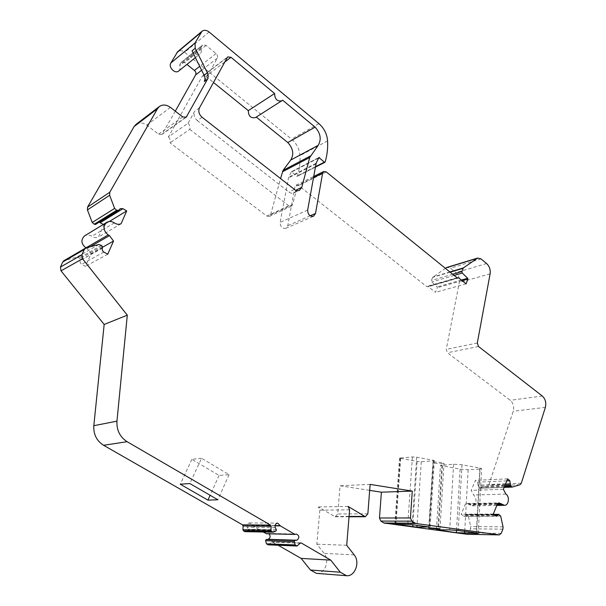 <?xml version="1.0" encoding="UTF-8"?>
<svg xmlns="http://www.w3.org/2000/svg" width="606" height="606" viewBox="0 0 606 606"><rect width="100%" height="100%" fill="white"/><g stroke="black" fill="none" stroke-linecap="round" stroke-linejoin="round"><path stroke-width="0.45" stroke-dasharray="3.03 2.27" d="M245.029 531.629L247.778 530.508L248.218 529.296L247.104 527.273C246.574 524.834 247.369 523.387 249.49 522.933L252.119 525.591L263.292 532.023M275.942 531.03L247.778 530.508M255.421 117.594L256.262 117.056M202.063 117.238L197.283 120.541C194.185 117.685 193.322 114.579 194.693 111.239L188.102 123.207L168.438 136.911L202.033 76.614L202.586 75.962L205.851 76.295L213.426 82.424M168.438 136.911C170.066 138.759 170.619 140.744 170.097 142.857L266.814 216.054L269.352 216.44L270.564 214.925L280.487 178.74M85.984 247.884L87.158 248.536L91.059 253.709L85.431 266.345L81.696 264.292C80.25 263.315 79.78 262.05 80.28 260.497L80.06 258.701L79.333 257.914L76.864 257.126L63.971 260.648M103.353 224.432L103.929 224.765L98.437 237.105C96.263 238.014 94.081 237.749 91.877 236.31C89.393 234.719 86.976 234.56 84.635 235.84M96.293 224.303L97.664 222.622L99.467 222.341M175.293 111.163L161.991 134.426L158.583 134.146L146.705 125.154C142.834 122.488 139.251 122.253 135.956 124.442M178.709 70.993C180.126 69.705 180.474 67.925 179.755 65.668L179.793 64.637L181.277 62.327L184.709 62.638L186.913 64.418M445.418 268.352L432.639 277.374L431.427 280.464L431.775 281.934L437.138 286.949L437.312 287.683L435.502 292.342L428.328 286.676L426.624 286.532L298.561 185.557L296.084 185.156L294.933 186.807L287.797 225.644L285.843 228.31C282.184 228.75 280.283 226.78 280.131 222.41L288.623 177.293L291.41 171.733L296.682 176.21L297.425 176.073C299.462 169.703 300.311 162.9 299.955 155.674C299.425 149.023 296.622 143.508 291.547 139.122L184.618 52.275C182.058 50.396 179.747 50.192 177.687 51.661M467.143 534.287L468.779 532.871L470.476 528.788L470.65 526.553L468.362 516.145L466.408 514.509L464.226 516.342L461.121 514.214L465.476 503.912L466.938 503.51L472.225 505.813C476.793 503.434 477.27 499.829 473.657 494.996L471.195 490.383L475.445 480.316L477.604 482.126L478.27 486.694L479.944 488.239L487.641 485.959L488.959 484.497L513.221 411.247C514.305 406.785 513.32 403.126 510.252 400.286L447.425 352.737L446.258 349.389L459.303 282.487C459.84 278.51 458.697 275.207 455.886 272.602L450.417 268.155L447.114 267.344M316.461 573.352C324.816 574.405 330.141 560.3 324.112 553.384L316.84 544.188L319.839 510.169L318.4 506.957L335.201 516.812L337.709 513.994L340.08 485.777L369.675 490.368M268.269 544.847L272.049 541.862L278.162 545.248M266.504 533.75L267.723 533.401L268.988 533.833M346.708 545.279L316.84 544.188M348.117 506.449L318.4 506.957M370.137 484.399L340.08 485.777M493.322 514.039L461.121 514.214M497.67 503.344L465.476 503.912M503.374 489.307L471.195 490.383M507.623 478.869L475.445 480.316M466.082 283.843L435.502 292.342M192.049 50.836C194.397 54.479 197.033 55.517 199.965 53.949C201.412 52.631 201.76 50.798 201.01 48.45L201.048 47.382L202.555 45.011L206.07 45.374L216.039 53.601C217.539 55.055 217.955 56.578 217.304 58.168L204.358 81.522M109.338 221.478L103.929 224.765M121.086 223.765L98.437 237.105M102.611 247.195L91.059 253.709M107.747 254.232L85.431 266.345M275.238 527.652L247.104 527.273M197.283 120.541L289.289 192.322L291.183 193.185L293.099 193.253L299.432 190.352M296.266 190.572L294.145 192.913M188.102 123.207C189.769 125.139 190.337 127.199 189.814 129.381L170.097 142.857M189.814 129.381L288.744 205.782L291.327 206.207L292.554 204.646L296.508 189.875M282.661 100.202L256.149 116.958M433.616 460.833L434.343 460.636L433.313 460.28L416.67 457.219L412.406 456.947L399.543 458.091L417.133 461.446L421.268 461.711L433.616 460.833L429.389 527.023M442.622 463.666C437.759 463.696 434.525 463.31 432.911 462.499C432.57 461.59 444.228 462.431 444.009 463.302L442.622 463.666M480.028 469.059L481.641 468.673L479.816 468.037L461.992 464.757L453.621 464.211L440.448 465.347L460.068 469.203L468.165 469.741L480.028 469.059L476.619 533.03M201.556 458.25L191.89 459.34L219.077 475.452L229.06 474.649L201.556 458.25L189.845 483.55M229.06 474.649L217.834 499.753M191.89 459.34L180.27 484.224M219.077 475.452L210.123 495.291M295.167 534.401L266.519 533.742M297.72 545.703L268.966 544.559M300.175 543.181L271.367 542.15M300.462 542.968L272.45 541.976M354.177 554.861L324.112 553.384M349.601 509.805L319.839 510.169M349.056 516.441L334.065 516.494M367.857 513.797L337.709 513.994M501.192 533.409L468.779 532.871M502.882 529.174L470.476 528.788M503.048 526.849L470.65 526.553M500.67 516.047L468.362 516.145M499.473 514.539L467.196 514.691M498.852 514.365L466.582 514.532M494.405 514.933L465.711 515.062M494.617 515.108L465.635 515.229M495.572 515.903L463.34 516.009M497.45 503.889L469.241 504.374M497.193 504.51L469.945 504.957M505.904 494.095L473.657 494.996M506.805 480.876L477.604 482.126M505.465 484.171L478.24 485.239M505.396 484.338L478.172 485.398M504.843 485.701L478.27 486.694M504.503 486.542L478.74 487.482M512.487 487.042L480.202 488.194M519.993 484.732L487.641 485.959M521.312 483.224L488.959 484.497M545.37 407.376L513.221 411.247M542.309 396.021L510.252 400.286M478.505 346.496L447.425 352.737M477.301 343.026L446.258 349.389M490.118 273.806L459.303 282.487M486.603 263.549L455.886 272.602M481.043 258.906L450.417 268.155M449.872 271.958L432.919 277.003M450.137 272.17L432.639 277.374M452.674 274.223L431.427 280.464M454.136 275.412L431.775 281.934M461.416 280.055L437.138 286.949M462.151 280.654L437.312 287.683M458.787 277.927L428.328 286.676M457.522 277.965L427.48 286.608M457.053 277.768L426.624 286.532M326.301 171.93L298.561 185.557M313.446 177.694L294.933 186.807M310.158 215.819L287.797 225.644M307.659 210.047L280.131 222.41M315.9 163.938L288.411 177.967M316.12 163.241L288.623 177.293M318.756 157.689L291.228 171.915M318.559 158.098L291.956 171.846M315.408 166.718L296.682 176.21M325.096 162.06L297.425 176.073M327.581 140.91L299.955 155.674M318.923 123.639L291.547 139.122M209.123 32.02L184.618 52.275M201.01 48.45L179.755 65.668M185.224 117.647L162.673 133.661M217.304 58.168L201.677 70.228M182.694 116.913L158.583 134.146M170.438 107.398L146.705 125.154M119.268 209.85L96.718 223.811M119.359 209.638L96.808 223.606M114.307 222.872L91.877 236.31M90.218 246.763L87.158 248.536M103.876 252.058L81.696 264.292M102.406 248.074L80.28 260.497M102.497 247.854L80.378 260.292M102.172 246.187L80.06 258.701M101.414 245.362L79.333 257.914M98.854 244.521L76.864 257.126M86.325 247.778L64.736 260.33M276.389 529.765L248.218 529.296M275.056 525.614L251.982 525.379M275.018 525.834L252.119 525.591M199.457 107.86L194.693 111.239M294.19 189.489L288.933 192.064M292.554 204.646L270.564 214.925M224.561 62.16L205.851 76.295M227.083 57.57L202.033 76.614M288.744 205.782L266.814 216.054M201.048 47.382L179.793 64.637M202.056 45.609L180.777 62.918M206.07 45.374L184.709 62.638M216.039 53.601L199.738 66.327M433.313 460.28L429.056 526.97M416.67 457.219L412.11 524.675M412.406 456.947L407.785 524.341M400.202 457.901L395.476 524.258M400.634 458.462L395.953 524.258M417.133 461.446L412.86 524.781M421.268 461.711L417.034 525.341M479.816 468.037L476.346 532.992M461.992 464.757L458.212 530.53M453.621 464.211L449.728 529.871M441.895 464.976L437.888 529.712M442.41 466.014L438.471 529.72M460.068 469.203L456.538 530.333M468.165 469.741L464.711 531.409M267.723 533.401L296.402 534.045M272.049 541.862L300.871 542.878M335.201 516.812L349.033 516.774M466.408 514.509L493.723 514.365M464.226 516.342L496.481 516.244M466.938 503.51L499.147 502.935M472.225 505.813L496.822 505.434M479.944 488.239L504.162 487.375M427.662 286.517L457.432 277.949M427.291 286.699L457.735 277.942M296.084 185.156L313.666 176.475M285.843 228.31L313.522 216.228M291.41 171.733L318.938 157.492M297.22 176.323L315.325 167.158M195.405 57.6L199.965 53.949M161.991 134.426L186.201 117.246M97.664 222.622L120.238 208.615M249.49 522.933L277.669 523.114M202.586 75.962L227.651 56.903M269.352 216.44L291.327 206.207M181.277 62.327L202.555 45.011M430.108 527.197L434.343 460.636M394.809 524.319L399.543 458.091M439.979 528.977L444.009 463.302M428.722 528.053L432.911 462.499M478.21 533.394L481.641 468.673M436.434 529.818L440.448 465.347"/><path stroke-width="0.91" d="M268.988 533.833C270.723 536.052 270.443 537.878 268.147 539.325L266.125 539.537L265.572 540.666L266.458 543.832L268.269 544.847L297.016 546.006L300.175 543.181L301.288 542.999L330.74 560.126L340.299 572.223L346.465 575.7C355.01 576.791 360.373 562.065 354.177 554.861L346.708 545.279L349.601 509.805L348.117 506.449L365.32 516.729L367.857 513.797L370.137 484.399L412.269 491.102L410.444 517.963L411.83 521.168L415.807 523.478L499.359 534.886L501.192 533.409L502.882 529.174L503.048 526.849L500.67 516.047L498.677 514.342L496.481 516.244L493.322 514.039L497.67 503.344L499.147 502.935L504.518 505.321C508.805 505.518 509.904 496.458 505.904 494.095L503.374 489.307L507.623 478.869L509.82 480.747L510.517 485.489L512.221 487.088L519.993 484.732L521.312 483.224L545.37 407.376C546.438 402.755 545.423 398.975 542.309 396.021L478.505 346.496L477.301 343.026L490.118 273.806C490.633 269.693 489.466 266.269 486.603 263.549L481.043 258.906L477.702 258.042L463.378 267.935L461.886 271.518L462.249 273.041L467.703 278.275L467.885 279.033L466.082 283.843L458.787 277.927L457.053 277.768L326.301 171.93L323.771 171.483L322.604 173.187L315.506 213.471L313.522 216.228C309.787 216.653 307.833 214.592 307.659 210.047L316.12 163.241L318.938 157.492L324.339 162.196L325.096 162.06C327.149 155.469 327.975 148.417 327.581 140.91C327.013 134.002 324.127 128.245 318.923 123.639L209.123 32.02C206.487 30.027 204.116 29.785 202.003 31.277L195.034 42.981L195.193 48.26L207.57 73.281L208.222 76.144L207.744 78.75L186.201 117.246L182.694 116.913L170.438 107.398C166.445 104.58 162.764 104.293 159.378 106.527L157.499 108.701L109.777 192.261L109.625 195.276L114.625 208.419L116.716 210.259L117.928 210.509L118.829 210.358L120.238 208.615L122.95 208.684L126.715 210.911L121.086 223.765C118.844 224.69 116.587 224.394 114.307 222.872C111.731 221.182 109.239 221.001 106.823 222.319C102.694 226.439 103.156 230.636 108.224 234.908L109.474 235.613L113.519 241.059L107.747 254.232L103.876 252.058C102.376 251.02 101.884 249.695 102.406 248.074L102.172 246.187L101.414 245.362L98.854 244.521L86.325 247.778L84.279 249.513L81.916 254.785L82.522 258.754L127.298 315.165L116.958 421.155C116.511 430.162 119.897 437.009 127.124 441.706L270.526 525.107L271.109 526.288L270.958 530.212L271.549 531.394L273.041 532.22L275.942 531.03L276.389 529.765L275.238 527.652C274.685 525.107 275.495 523.592 277.669 523.114L280.373 525.894L275.018 525.834M280.373 525.894L294.94 534.409L296.402 534.045C299.478 535.727 299.637 537.795 296.864 540.234L294.796 540.454L294.236 541.635L295.152 544.938L297.016 546.006M85.529 248.104L63.971 260.648L62.751 262.004L60.456 267.057L61.032 270.844L104.164 324.46L93.824 425.7C93.362 434.29 96.612 440.82 103.588 445.289L242.521 524.834L243.089 525.97L242.923 529.72L243.491 530.848L244.832 531.613L272.942 532.197L244.832 531.613M256.262 117.056L287.789 142.539C293.152 148.432 294.13 154.265 290.721 160.045L283.078 170.362L280.487 178.74M213.426 82.424L248.308 110.625C248.452 116.117 250.816 118.435 255.421 117.594L282.661 100.202L315.105 127.146L287.789 142.539M106.823 222.319L84.635 235.84C80.628 239.817 81.06 243.824 85.954 247.862L85.984 247.884M99.467 222.341L103.353 224.432M159.378 106.527L135.956 124.442L134.123 126.54L87.582 207.07L87.431 209.949L92.233 222.478L94.248 224.22L95.422 224.447L118.829 210.358M186.913 64.418L194.428 70.478C195.889 71.864 196.299 73.334 195.647 74.879L175.293 111.163M202.003 31.277L177.687 51.661L170.854 62.994C168.082 67.221 175.081 74.311 178.709 70.993L195.405 57.6M477.702 258.042L447.114 267.344L445.418 268.352M369.675 490.368L381.409 492.186L379.47 517.994L380.826 521.077L383.924 523.001L467.143 534.287M278.162 545.248L301.152 558.406L310.446 570.011L316.461 573.352L346.465 575.7M263.292 532.023L266.504 533.75M294.236 541.635L265.572 540.666M281.919 100.846C277.222 101.672 274.791 99.232 274.616 93.521L231 57.297L227.651 56.903L199.457 107.86C198.086 111.224 198.95 114.352 202.063 117.238L295.675 190.367L297.622 190.769L299.432 190.352L301.796 187.299L309.719 157.507L282.381 171.831M309.719 157.507L318.18 145.349C321.627 139.388 320.604 133.32 315.105 127.146M296.864 540.234L268.147 539.325M330.74 560.126L301.152 558.406M412.269 491.102L381.409 492.186M476.346 532.992L458.212 530.53L449.728 529.871L436.434 529.833L456.401 532.659L476.589 533.507L478.21 533.394L476.346 532.992M429.056 526.97L412.11 524.675L394.809 524.319L416.913 527.137L429.056 526.97M438.577 529.091L428.722 528.061C428.344 527.591 440.168 528.553 439.979 528.977L438.577 529.091M207.555 79.128L204.358 81.522L205.025 79.015L204.563 76.174L192.049 50.836L195.193 48.26M126.715 210.911L109.338 221.478M113.519 241.059L102.611 247.195M127.298 315.165L104.164 324.46M189.845 483.55L180.27 484.224L207.934 500.139L217.834 499.753L189.845 483.55M301.796 187.299L296.508 189.875L296.266 190.572M318.18 145.349L290.721 160.045M274.616 93.521L248.308 110.625M210.123 495.291L207.934 500.139M295.289 545.12L266.587 543.999M296.607 545.885L267.875 544.733M270.526 525.107L242.521 524.834M271.109 526.288L243.089 525.97M295.152 544.938L266.458 543.832M294.796 540.454L266.125 539.537M301.288 542.999L300.462 542.968M340.299 572.223L310.446 570.011M364.153 516.395L349.056 516.441M410.444 517.963L379.47 517.994M411.83 521.168L380.826 521.077M414.996 523.175L383.924 523.001M415.807 523.478L384.719 523.296M499.177 534.871L466.787 534.28M497.973 514.918L494.405 514.933M497.905 515.092L494.617 515.108M501.488 503.821L497.45 503.889M502.207 504.434L497.193 504.51M509.82 480.747L506.805 480.876M510.479 483.974L505.465 484.171M510.411 484.149L505.396 484.338M510.517 485.489L504.843 485.701M511.002 486.3L504.503 486.542M476.869 258.451L446.296 267.746M463.378 267.935L449.872 271.958M463.09 268.322L450.137 272.17M461.886 271.518L452.674 274.223M462.249 273.041L454.136 275.412M467.703 278.275L461.416 280.055M467.885 279.033L462.151 280.654M457.916 277.851L457.522 277.965M322.604 173.187L313.446 177.694M315.506 213.471L310.158 215.819M319.498 157.613L318.559 158.098M324.339 162.196L315.408 166.718M201.056 32.429L176.755 52.775M195.034 42.981L170.854 62.994M207.358 72.818L204.161 75.242M186.898 116.458L185.224 117.647M201.677 70.228L195.647 74.879M157.499 108.701L134.123 126.54M109.777 192.261L87.582 207.07M109.625 195.276L87.431 209.949M114.625 208.419L92.233 222.478M116.716 210.259L94.248 224.22M117.928 210.509L95.422 224.447M122.95 208.684L100.293 222.667M108.224 234.908L85.954 247.862M109.474 235.613L90.218 246.763M84.279 249.513L62.751 262.004M81.916 254.785L60.456 267.057M82.522 258.754L61.032 270.844M116.958 421.155L93.824 425.7M127.124 441.706L103.588 445.289M270.958 530.212L242.923 529.72M271.549 531.394L243.491 530.848M280.23 525.667L275.056 525.614M294.94 534.409L266.292 533.742M310.431 155.984L283.078 170.362M231 57.297L224.561 62.16M199.738 66.327L194.428 70.478M412.86 524.781L412.724 526.811M417.034 525.341L416.913 527.137M476.619 533.03L476.589 533.507M438.471 529.72L438.441 530.25M456.538 530.333L456.401 532.659M464.711 531.409L464.605 533.303M244.945 531.644L273.041 532.22M349.033 516.774L365.32 516.729M466.968 534.295L499.359 534.886M493.723 514.365L498.677 514.342M496.822 505.434L504.518 505.321M504.162 487.375L512.221 487.088M457.432 277.949L458.106 277.76M313.666 176.475L323.771 171.483M315.325 167.158L324.892 162.325M266.398 533.772L295.046 534.439"/></g></svg>
